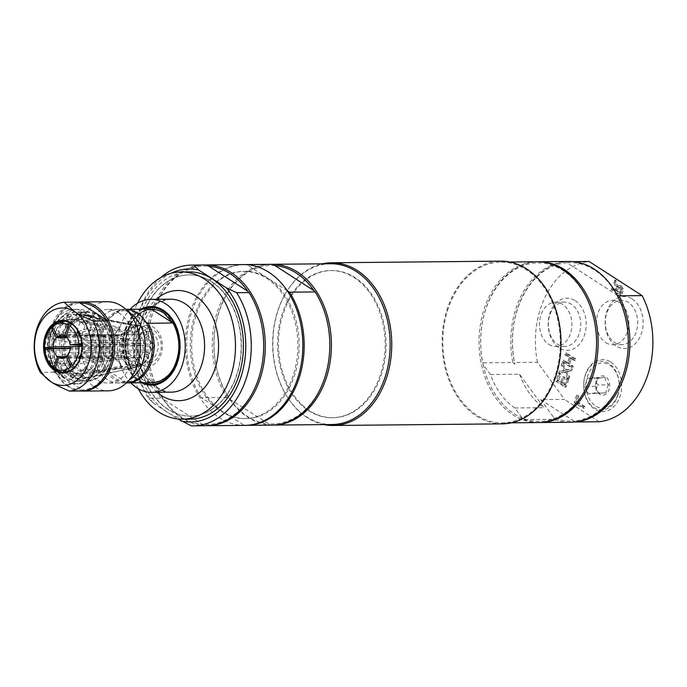 <?xml version="1.0" encoding="UTF-8"?>
<svg xmlns="http://www.w3.org/2000/svg" width="687" height="687" viewBox="0 0 687 687"><rect width="100%" height="100%" fill="white"/><g stroke="black" fill="none" stroke-linecap="round" stroke-linejoin="round"><path stroke-width="0.52" stroke-dasharray="3.44 2.58" d="M150.393 344.531A3.1 2.267 89.5 0 1 152.411 342.753A3.1 2.267 89.5 0 1 154.704 345.827A3.1 2.267 89.5 0 1 152.471 348.953A3.1 2.267 89.5 0 1 150.393 344.531M163.678 312.86A36.488 26.656 89.5 0 1 179.049 348.446A36.488 26.656 89.5 0 1 160.449 380.718A36.488 26.656 89.5 0 1 126.125 351.469A36.488 26.656 89.5 0 1 151.999 309.365M152.583 309.631A36.231 26.475 -90.5 0 0 128.435 330.387A36.231 26.475 -90.5 0 0 132.299 369.194L152.308 382.075A36.231 26.475 -90.5 0 0 176.447 361.31A36.231 26.475 -90.5 0 0 172.583 322.512L172.961 322.95A36.66 26.793 89.5 0 1 168.504 375.025A36.66 26.793 89.5 0 1 152.686 382.513L152.746 382.65M142.819 315.367A70.589 51.577 -90.5 0 0 190.282 416.082A70.589 51.577 -90.5 0 0 241.18 345.003A70.589 51.577 -90.5 0 0 188.925 274.912A70.589 51.577 -90.5 0 0 142.819 315.367M143.085 315.359A70.589 51.577 89.5 0 1 189.191 274.903A70.589 51.577 89.5 0 1 241.446 344.994A70.589 51.577 89.5 0 1 190.548 416.082A70.589 51.577 89.5 0 1 143.085 315.359M584.663 386.403L588.424 393.754L594.933 393.016L597.69 384.926L593.929 377.567L587.419 378.305L584.663 386.403L595.646 386.292L596.204 382.255L598.403 378.202L587.419 378.305M605.822 342.641A22.173 16.205 -90.5 0 0 612.856 344.762A22.173 16.205 -90.5 0 0 628.845 322.435A22.173 16.205 -90.5 0 0 612.435 300.425A22.173 16.205 -90.5 0 0 596.805 317.823A22.173 16.205 -90.5 0 0 605.822 342.641M548.861 344.41A22.173 16.205 -90.5 0 0 555.903 346.531A22.173 16.205 -90.5 0 0 571.893 324.204A22.173 16.205 -90.5 0 0 555.482 302.194A22.173 16.205 -90.5 0 0 539.845 319.584A22.173 16.205 -90.5 0 0 548.861 344.41M282.589 312.714A73.612 53.792 -90.5 0 0 332.079 417.748A73.612 53.792 -90.5 0 0 385.158 343.62A73.612 53.792 -90.5 0 0 330.662 270.523A73.612 53.792 -90.5 0 0 282.589 312.714M283.508 312.705A73.612 53.792 89.5 0 1 331.589 270.515A73.612 53.792 89.5 0 1 386.085 343.612A73.612 53.792 89.5 0 1 333.006 417.739A73.612 53.792 89.5 0 1 283.508 312.705M195.306 313.555A73.612 53.792 -90.5 0 0 244.795 418.581A73.612 53.792 -90.5 0 0 297.875 344.453A73.612 53.792 -90.5 0 0 243.387 271.365A73.612 53.792 -90.5 0 0 195.306 313.555M196.628 313.538A73.612 53.792 89.5 0 1 244.709 271.348A73.612 53.792 89.5 0 1 299.197 344.445A73.612 53.792 89.5 0 1 246.118 418.572A73.612 53.792 89.5 0 1 196.628 313.538M514.812 407.966L543.898 407.692L519.518 374.217L490.424 374.492A73.612 53.792 -90.5 0 0 514.812 407.966L522.077 417.945A79.228 57.897 -90.5 0 0 593.224 368.867A79.228 57.897 -90.5 0 0 560.42 268.943A79.228 57.897 -90.5 0 0 486.087 308.326A79.228 57.897 -90.5 0 0 483.159 364.514L482.712 362.813A80.396 58.747 89.5 0 1 537.827 261.764M519.518 374.217A73.612 53.792 -90.5 0 0 543.898 407.692M598.403 378.202L604.912 377.464L593.929 377.567M604.912 377.464L605.977 381.148L608.673 384.814L597.69 384.926M490.424 374.492L483.159 364.514A79.228 57.897 89.5 0 0 522.077 417.945L524.104 419.637L554.254 419.345A80.396 58.747 -90.5 0 0 570.313 422.239M568.776 261.464A80.396 58.747 -90.5 0 0 512.863 362.521L482.712 362.813M512.863 362.521L514.898 364.213L514.451 362.504A80.396 58.747 89.5 0 1 566.097 261.695L566.887 262.726A79.228 57.897 89.5 0 1 616.728 294.826L617.055 294.963M576.17 421.973L573.791 420.959A79.228 57.897 89.5 0 1 553.816 417.636L540.721 399.662L564.525 399.43L537.466 362.289L514.451 362.504M553.816 417.636L554.254 419.345M539.372 422.531A80.396 58.747 89.5 0 1 524.104 419.637M537.036 261.764A80.396 58.747 -90.5 0 0 484.524 307.845A80.396 58.747 -90.5 0 0 538.574 422.548M540.721 399.662L573.791 420.959A79.228 57.897 -90.5 0 0 622.843 375.66A79.228 57.897 -90.5 0 0 616.728 294.826L566.887 262.726A79.228 57.897 -90.5 0 0 514.898 364.213M566.097 261.695L573.044 261.627M537.466 362.289A80.396 58.747 89.5 0 1 589.102 261.481M448.293 308.188A80.396 58.747 -90.5 0 0 502.343 422.891A80.396 58.747 -90.5 0 0 560.309 341.937A80.396 58.747 -90.5 0 0 500.797 262.108A80.396 58.747 -90.5 0 0 448.293 308.188M557.707 344.324A22.173 16.205 -90.5 0 0 564.748 346.446A22.173 16.205 -90.5 0 0 580.378 329.047A22.173 16.205 -90.5 0 0 571.361 304.229A22.173 16.205 -90.5 0 0 564.319 302.108A22.173 16.205 -90.5 0 0 548.69 319.507A22.173 16.205 -90.5 0 0 557.707 344.324M575.199 300.7A26.046 19.03 89.5 0 1 578.119 345.655A26.046 19.03 89.5 0 1 548.226 326.402A26.046 19.03 89.5 0 1 575.199 300.7M599.176 421.749L564.525 399.43M632.152 298.931A26.046 19.03 89.5 0 1 635.071 343.886A26.046 19.03 89.5 0 1 605.178 324.633A26.046 19.03 89.5 0 1 632.152 298.931M612.564 289.579L621.546 295.367L622.628 292.207L623.212 288.78L621.718 286.127L620.344 285.672L618.223 286.968L615.792 280.09L615.071 282.211L617.33 288.385L616.694 290.257L613.122 287.956L612.564 289.579L611.241 289.596L620.224 295.384L621.306 292.224L621.89 288.798L620.395 286.135L618.515 285.766L616.9 286.986L614.47 280.107L613.749 282.22L616.007 288.403L615.372 290.266L611.799 287.965L611.241 289.596M569.008 378.64L569.643 376.768L567.119 371.581L571.653 370.868L572.254 369.108L566.517 370.095L563.263 363.32L562.627 365.192L565.195 370.473L560.583 371.212L559.982 372.972L565.813 371.959L569.008 378.64L567.685 378.649L568.321 376.785L565.796 371.598L570.33 370.877L570.931 369.117L565.195 370.104L561.94 363.337L561.305 365.201L563.872 370.491L559.261 371.22L558.66 372.981L564.491 371.976L567.685 378.649M565.092 377.515L564.027 376.828L562.112 382.461L558.78 380.315L560.832 374.269L559.768 373.582L557.157 381.259L566.148 387.047L568.759 379.37L567.694 378.692L565.641 384.729L563.177 383.148L565.092 377.515L562.705 376.837L560.79 382.47L557.458 380.323L559.51 374.286L558.445 373.599L555.835 381.268L564.826 387.056L567.436 379.387L566.371 378.7L564.319 384.746L561.854 383.157L563.769 377.524M572.7 367.794L573.25 366.162L569.729 363.895L571.653 358.253L575.174 360.52L575.732 358.889L566.741 353.101L566.191 354.732L570.588 357.566L568.664 363.208L564.267 360.374L563.709 362.006L572.7 367.794L571.378 367.811L571.928 366.18L568.407 363.912L570.33 358.262L573.851 360.538L574.409 358.906L565.418 353.118L564.869 354.75L569.265 357.583L567.342 363.225L562.945 360.392L562.387 362.023L571.378 367.811M584.998 406.575L577.08 401.474L578.943 396.004L577.879 395.317L575.457 402.419L584.448 408.207L584.998 406.575L583.675 406.592L575.758 401.491L577.621 396.013L576.556 395.326L574.134 402.436L583.126 408.224L583.675 406.592M610.683 361.997A26.046 19.03 89.5 0 1 613.603 406.953A26.046 19.03 89.5 0 1 583.71 387.7A26.046 19.03 89.5 0 1 610.683 361.997M614.659 342.555A22.173 16.205 -90.5 0 0 621.701 344.676A22.173 16.205 -90.5 0 0 637.33 327.278A22.173 16.205 -90.5 0 0 628.313 302.46A22.173 16.205 -90.5 0 0 621.28 300.339A22.173 16.205 -90.5 0 0 605.642 317.738A22.173 16.205 -90.5 0 0 614.659 342.555M617.647 395.952A24.354 17.793 -90.5 0 0 609.008 363.535A24.354 17.793 -90.5 0 0 585.367 375.171A24.354 17.793 -90.5 0 0 594.015 407.589A24.354 17.793 -90.5 0 0 617.647 395.952M577.08 401.474L575.758 401.491M578.943 396.004L577.621 396.013M577.879 395.317L576.556 395.326M584.448 408.207L583.126 408.224M575.457 402.419L574.134 402.436M620.653 289.321L619.751 293.083L616.368 290.91L618.077 287.561L619.983 287.398L618.077 287.561L619.726 287.776L620.653 289.321L621.975 289.313L621.074 293.074L619.751 293.083M621.074 293.074L617.69 290.902L619.399 287.552L621.048 287.767L621.975 289.313M621.546 295.367L620.224 295.384M618.223 286.968L616.9 286.986M615.792 280.09L614.47 280.107M617.69 290.902L616.368 290.91M613.122 287.956L611.799 287.965M616.694 290.257L615.372 290.266M617.33 288.385L616.007 288.403M615.071 282.211L613.749 282.22M569.643 376.768L568.321 376.785M567.119 371.581L565.796 371.598M571.653 370.868L570.33 370.877M572.254 369.108L570.931 369.117M566.517 370.095L565.195 370.104M563.263 363.32L561.94 363.337M565.813 371.959L564.491 371.976M559.982 372.972L558.66 372.981M560.583 371.212L559.261 371.22M565.195 370.473L563.872 370.491M562.627 365.192L561.305 365.201M564.027 376.828L562.705 376.837M562.112 382.461L560.79 382.47M558.78 380.315L557.458 380.323M560.832 374.269L559.51 374.286M559.768 373.582L558.445 373.599M557.157 381.259L555.835 381.268M563.177 383.148L561.854 383.157M565.641 384.729L564.319 384.746M567.694 378.692L566.371 378.7M568.759 379.37L567.436 379.387M566.148 387.047L564.826 387.056M573.25 366.162L571.928 366.18M569.729 363.895L568.407 363.912M571.653 358.253L570.33 358.262M575.174 360.52L573.851 360.538M575.732 358.889L574.409 358.906M566.741 353.101L565.418 353.118M563.709 362.006L562.387 362.023M564.267 360.374L562.945 360.392M568.664 363.208L567.342 363.225M570.588 357.566L569.265 357.583M566.191 354.732L564.869 354.75M323.921 424.6A81.367 59.451 89.5 0 1 309.502 419.079A81.367 59.451 89.5 0 1 273.22 334.457A81.367 59.451 89.5 0 1 322.375 263.825M502.352 423.862A81.367 59.451 89.5 0 1 478.77 417.456A81.367 59.451 89.5 0 1 443.184 326.634A81.367 59.451 89.5 0 1 500.789 261.146M608.673 384.814L606.475 388.868L605.917 392.912L588.424 393.754M599.408 393.651L596.711 389.976L595.646 386.292M605.917 392.912L594.933 393.016M617.682 395.223A22.662 16.557 -90.5 0 0 601.194 362.968A22.662 16.557 -90.5 0 0 589.111 398.46A22.662 16.557 -90.5 0 0 617.682 395.223M596.247 381.414A9.687 7.076 -90.5 0 0 603.289 395.205A9.687 7.076 -90.5 0 0 608.459 380.031A9.687 7.076 -90.5 0 0 596.247 381.414M275.101 265.629A79.228 57.897 -90.5 0 0 219.351 310.885A79.228 57.897 -90.5 0 0 229.776 398.769A79.228 57.897 -90.5 0 0 268.617 423.785L269.819 425.073A80.396 58.747 -90.5 0 0 271.837 425.107M270.3 264.323A80.396 58.747 -90.5 0 0 217.367 311.649A80.396 58.747 -90.5 0 0 226.985 397.49L268.617 423.785A79.228 57.897 -90.5 0 0 324.367 378.52A79.228 57.897 -90.5 0 0 313.942 290.644M272.627 425.09A80.396 58.747 89.5 0 1 213.915 345.26A80.396 58.747 89.5 0 1 271.09 264.323M245.525 425.347A80.396 58.747 89.5 0 1 244.168 425.322L269.819 425.073M330.602 263.748A80.396 58.747 -90.5 0 0 272.627 344.694A80.396 58.747 -90.5 0 0 332.139 424.523M226.985 397.49L201.334 397.739L244.168 425.322M287.183 290.695L246.805 264.693M201.334 397.739A80.396 58.747 89.5 0 1 191.579 312.31A80.396 58.747 89.5 0 1 243.979 264.581M244.864 425.365A80.396 58.747 89.5 0 1 185.344 345.535A80.396 58.747 89.5 0 1 243.318 264.581M191.269 425.828L203.695 425.708L202.493 424.42A79.228 57.897 89.5 0 1 163.652 399.405L160.87 398.125L148.435 398.245L153.364 403.149L177.933 418.976M247.818 291.279A79.228 57.897 89.5 0 1 258.243 379.155A79.228 57.897 89.5 0 1 202.493 424.42L163.652 399.405A79.228 57.897 89.5 0 1 153.227 311.52A79.228 57.897 89.5 0 1 208.977 266.264M205.714 425.734A80.396 58.747 89.5 0 1 203.695 425.708M160.87 398.125A80.396 58.747 89.5 0 1 151.252 312.284A80.396 58.747 89.5 0 1 204.176 264.959M160.732 277.591A80.396 58.747 -90.5 0 0 148.435 398.245M153.364 403.149A76.523 55.913 89.5 0 1 170.874 273.366M206.512 425.725A80.396 58.747 89.5 0 1 147.791 345.896A80.396 58.747 89.5 0 1 204.966 264.959M152.308 382.075L152.686 382.513M126.425 309.296L127.49 310.498A35.647 26.046 89.5 0 1 137.366 313.865A35.647 26.046 89.5 0 1 145.567 322.143L127.49 310.498A35.647 26.046 -90.5 0 0 102.767 330.885A35.647 26.046 -90.5 0 0 107.215 370.061L106.15 368.859A36.806 26.896 89.5 0 1 102.706 330.627A36.806 26.896 89.5 0 1 126.039 309.313M127.937 382.891L125.292 381.706A35.647 26.046 -90.5 0 0 150.015 361.31A35.647 26.046 -90.5 0 0 145.567 322.143L146.039 322.358M151.243 309.056A36.806 26.896 -90.5 0 0 127.602 330.146A36.806 26.896 -90.5 0 0 130.959 368.618L131.329 368.756A36.66 26.793 89.5 0 1 127.851 330.207A36.66 26.793 89.5 0 1 151.604 309.193M151.071 306.539A39.322 28.734 89.5 0 1 151.269 306.531A39.322 28.734 89.5 0 1 163.755 310.292A39.322 28.734 89.5 0 1 177.71 362.642A39.322 28.734 89.5 0 1 152.025 385.184A39.322 28.734 89.5 0 1 151.827 385.184M141.874 382.753A39.322 28.734 89.5 0 1 122.913 346.136A39.322 28.734 89.5 0 1 141.17 309.15M131.329 368.756L132.299 369.194M122.715 366.781L121.427 365.956L77.33 374.08A30.992 22.645 -90.5 0 0 78.619 374.904L122.715 366.781A70.108 43.135 -57.2 0 0 113.939 357.661L112.659 356.828A70.108 43.135 122.8 0 0 111.732 356.261L113.011 357.085L64.921 357.549M64.921 348.532A30.992 22.645 -90.5 0 0 65.025 349.992L112.711 348.893L112.582 346.961L70.246 347.94M118.98 328.188L120.131 327.081L75.081 320.46A30.992 22.645 -90.5 0 0 73.921 321.568L118.98 328.188A70.108 39.52 46.4 0 1 114.463 334.217L115.614 333.118A70.108 39.52 -133.6 0 1 111.655 336.132L110.495 337.231L67.06 337.652M135.245 325.372L136.533 326.196L97.691 318.871A30.992 22.645 -90.5 0 0 97.056 318.442A30.992 22.645 -90.5 0 0 96.403 318.047L135.245 325.372A70.108 43.135 122.8 0 1 118.86 335.316L66.287 335.814M145.249 343.26L145.369 345.192L110.126 344.883A30.992 22.645 -90.5 0 0 109.997 342.95L145.249 343.26A70.108 3.615 176.3 0 1 124.304 344.281L81.951 344.685M138.98 363.964L137.821 365.063L99.941 372.483A30.992 22.645 -90.5 0 0 101.101 371.384L138.98 363.964A70.108 39.52 -133.6 0 0 121.384 355.17L67.24 355.686M56.901 370.216L62.998 376.45L64.672 371.538L71.809 371.469L70.108 376.467L78.619 374.904A30.992 22.645 -90.5 0 0 88.812 377.429A30.992 22.645 -90.5 0 0 90.22 377.266L137.142 367.047L137.838 365.716L137.306 357.472L78.232 358.185L135.897 357.635L136.43 365.879L135.734 367.21L80.92 379.147L80.559 373.642L73.423 373.711L73.775 379.121L65.007 372.191M135.734 367.21A21.203 15.492 89.5 0 1 122.801 358.88L124.381 358.116L129.328 353.401L71.663 353.96L70.855 352.362L128.512 351.813L123.566 356.527L121.985 357.292L68.58 363.329A30.992 22.645 -90.5 0 0 69.396 364.917L122.801 358.88M121.985 357.292A21.203 15.492 89.5 0 1 120.723 337.849L127.876 341.946L70.211 342.495L70.804 340.743L128.469 340.194L121.324 336.098L67.274 332.371A30.992 22.645 -90.5 0 0 66.682 334.122L120.723 337.849M121.324 336.098A21.203 15.492 89.5 0 1 132.986 324.985L133.862 326.299L134.394 334.543L76.729 335.101L135.803 334.389L135.27 326.136L134.394 324.822L86.21 315.522A30.992 22.645 -90.5 0 0 84.802 315.677L132.986 324.985M134.394 324.822A21.203 15.492 89.5 0 1 137.194 325.028A21.203 15.492 89.5 0 1 141.591 326.84A21.203 15.492 89.5 0 1 147.327 333.152L147.319 333.899L142.372 338.614L84.707 339.163L85.523 340.761L143.179 340.202L148.134 335.488L148.134 334.741L106.442 329.614A30.992 22.645 -90.5 0 0 105.626 328.025L147.327 333.152M145.524 327.579A20.344 14.865 -90.5 0 0 141.307 325.844A20.344 14.865 -90.5 0 0 139.066 325.638A20.344 14.865 -90.5 0 0 124.399 346.119A20.344 14.865 -90.5 0 0 139.461 366.317A20.344 14.865 -90.5 0 0 141.694 366.068A20.344 14.865 -90.5 0 0 153.991 348.841A20.344 14.865 -90.5 0 0 145.524 327.579M148.134 334.741A21.203 15.492 89.5 0 1 149.397 354.183L149.311 353.607A19.88 14.53 -90.5 0 0 148.134 335.488M137.838 365.716A19.88 14.53 -90.5 0 0 148.71 355.359L148.804 355.935L107.747 360.572A30.992 22.645 -90.5 0 0 108.34 358.82L149.397 354.183M148.804 355.935A21.203 15.492 89.5 0 1 137.598 366.961A21.203 15.492 89.5 0 1 137.142 367.047M61.727 348.137A34.247 25.024 89.5 0 1 89.43 312.456A34.247 25.024 89.5 0 1 110.83 355.875A34.247 25.024 89.5 0 1 76.171 377.455A34.247 25.024 89.5 0 1 61.744 348.558A34.711 25.359 89.5 0 0 76.343 377.867A34.711 25.359 89.5 0 0 87.361 381.182A34.711 25.359 89.5 0 0 110.032 361.293A34.711 25.359 89.5 0 0 86.699 311.769A34.711 25.359 89.5 0 0 61.701 348.137M119.083 313.032A36.772 26.87 -90.5 0 0 107.412 309.511A36.772 26.87 -90.5 0 0 80.903 346.54A36.772 26.87 -90.5 0 0 108.117 383.045A36.772 26.87 -90.5 0 0 134.042 354.191A36.772 26.87 -90.5 0 0 119.083 313.032M128.598 312.216A36.772 26.87 -90.5 0 0 118.104 309.408A36.772 26.87 -90.5 0 0 91.594 346.437A36.772 26.87 -90.5 0 0 118.808 382.942A36.772 26.87 -90.5 0 0 129.25 379.937M141.29 364.29A20.344 14.865 -90.5 0 0 147.748 366.24A20.344 14.865 -90.5 0 0 162.089 350.276A20.344 14.865 -90.5 0 0 153.811 327.501A20.344 14.865 -90.5 0 0 147.353 325.561A20.344 14.865 -90.5 0 0 133.012 341.516A20.344 14.865 -90.5 0 0 141.29 364.29M143.875 361.018A16.737 12.229 -90.5 0 0 160.123 353.032A16.737 12.229 -90.5 0 0 154.18 330.748A16.737 12.229 -90.5 0 0 137.932 338.734A16.737 12.229 -90.5 0 0 143.875 361.018M125.292 381.706A35.647 26.046 89.5 0 1 107.215 370.061L125.292 381.706M125.764 309.305A36.806 26.896 -90.5 0 0 125.249 309.305A36.806 26.896 -90.5 0 0 98.705 346.368A36.806 26.896 -90.5 0 0 125.953 382.917A36.806 26.896 -90.5 0 0 126.477 382.899M130.959 368.618L106.15 368.859M128.529 312.13A36.806 26.896 -90.5 0 0 118.104 309.373A36.806 26.896 -90.5 0 0 91.56 346.437A36.806 26.896 -90.5 0 0 118.808 382.985A36.806 26.896 -90.5 0 0 129.182 380.023M63.633 348.541A31.671 23.143 -90.5 0 0 77.494 375.445A31.671 23.143 -90.5 0 0 101.255 371.238A31.671 23.143 -90.5 0 0 100.774 321.447A31.671 23.143 -90.5 0 0 96.463 317.841A31.671 23.143 -90.5 0 0 63.616 348.094M70.95 323.422L81.744 316.784L80.07 321.696L87.215 321.628L88.915 316.63L96.403 318.047A30.992 22.645 -90.5 0 0 90.624 315.797A30.992 22.645 -90.5 0 0 86.21 315.522L78.103 313.95L78.464 319.464L71.319 319.524L70.967 314.122L63.178 321.155M61.77 321.31L69.559 314.277L69.911 319.687L77.056 319.618L76.695 314.114L84.802 315.677A30.992 22.645 -90.5 0 0 75.081 320.46L66.39 319.189L68.709 323.723L61.564 323.792L59.288 319.335L53.972 325.149M52.813 326.248L58.129 320.434L60.404 324.899L67.549 324.831L65.231 320.288L73.921 321.568A30.992 22.645 -90.5 0 0 67.274 332.371L58.189 331.744L61.847 334.105L54.711 334.174L51.113 331.855L46.931 335.385L46.33 337.137L46.896 336.664A25.574 18.686 -90.5 0 0 45.462 347.837M52.384 326.703A25.574 18.686 -90.5 0 0 47.489 334.913A25.574 18.686 -90.5 0 0 47.18 335.78A25.574 18.686 -90.5 0 0 46.896 336.664L50.512 333.607L54.11 335.926L61.255 335.857L57.588 333.496L66.682 334.122A30.992 22.645 -90.5 0 0 64.896 348.069M44.689 349.631L48.76 350.267L65.025 349.992A30.992 22.645 -90.5 0 0 68.58 363.329L59.597 364.342L62.895 361.199L55.759 361.268L52.513 364.359L47.807 359.859L49.249 362.049A25.574 18.686 -90.5 0 0 52.77 366.91M45.565 349.528A25.574 18.686 -90.5 0 0 45.591 349.769A25.574 18.686 -90.5 0 0 48.442 360.46A25.574 18.686 -90.5 0 0 49.249 362.049L53.328 365.948L56.574 362.856L63.711 362.788L60.413 365.939L69.396 364.917A30.992 22.645 -90.5 0 0 77.33 374.08L68.829 375.643L70.529 370.645L63.384 370.714L61.718 375.626L55.621 369.391M66.338 371.968L75.184 378.958L74.831 373.548L81.976 373.479L82.328 378.984L90.22 377.266A30.992 22.645 -90.5 0 0 91.208 377.086A30.992 22.645 -90.5 0 0 99.941 372.483L92.633 373.917L90.315 369.374L83.179 369.443L85.454 373.9L73.775 367.992M74.909 366.875L86.614 372.801L84.338 368.344L91.474 368.275L93.793 372.809L101.101 371.384A30.992 22.645 -90.5 0 0 101.736 370.705A30.992 22.645 -90.5 0 0 107.747 360.572L100.834 361.353L97.176 358.992L90.04 359.061L93.63 361.379L80.035 358.313M80.619 356.562L94.231 359.627L90.632 357.309L97.777 357.24L101.436 359.602L108.34 358.82A30.992 22.645 -90.5 0 0 110.126 344.883L81.993 345.595M81.873 343.663L109.997 342.95A30.992 22.645 -90.5 0 0 106.442 329.614L99.426 328.755L96.128 331.907L88.984 331.976L92.23 328.884L79.117 333.161M78.318 331.563L91.414 327.287L88.168 330.378L95.313 330.31L98.619 327.167L105.626 328.025A30.992 22.645 -90.5 0 0 101.272 321.971A30.992 22.645 -90.5 0 0 97.691 318.871L90.203 317.454L88.503 322.452L81.358 322.521L83.024 317.617L72.195 324.273M149.508 344.539A3.1 2.267 -90.5 0 0 151.587 348.962A3.1 2.267 -90.5 0 0 152.978 348.283A3.1 2.267 -90.5 0 0 152.935 343.406A3.1 2.267 -90.5 0 0 151.526 342.761A3.1 2.267 -90.5 0 0 149.508 344.539M143.248 343.131A6.492 4.74 89.5 0 1 150.436 340.769A6.492 4.74 89.5 0 1 150.53 350.971A6.492 4.74 89.5 0 1 144.631 350.988A6.492 4.74 89.5 0 1 143.248 343.131M137.889 339.679A14.582 10.649 89.5 0 1 156.267 337.592A14.582 10.649 89.5 0 1 148.495 360.426A14.582 10.649 89.5 0 1 137.889 339.679M93.793 372.809A32.641 23.856 -90.5 0 0 100.834 361.353M82.328 378.984A32.641 23.856 -90.5 0 0 83.41 378.786A32.641 23.856 -90.5 0 0 92.633 373.917M103.196 342.89A32.641 23.856 -90.5 0 0 99.426 328.755M101.436 359.602A32.641 23.856 -90.5 0 0 103.325 344.822M88.915 316.63A32.641 23.856 -90.5 0 0 82.792 314.242A32.641 23.856 -90.5 0 0 78.103 313.95M98.619 327.167A32.641 23.856 -90.5 0 0 90.203 317.454M65.231 320.288A32.641 23.856 -90.5 0 0 58.189 331.744M76.695 314.114A32.641 23.856 -90.5 0 0 66.39 319.189M55.827 350.207A32.641 23.856 -90.5 0 0 59.597 364.342M57.588 333.496A32.641 23.856 -90.5 0 0 55.681 347.862M70.108 376.467A32.641 23.856 -90.5 0 0 80.92 379.147M60.413 365.939A32.641 23.856 -90.5 0 0 68.829 375.643M63.977 372.268A25.574 18.686 -90.5 0 0 64.372 372.268A25.574 18.686 -90.5 0 0 65.076 372.242A25.574 18.686 -90.5 0 0 66.484 372.079A25.574 18.686 -90.5 0 0 74.282 368.249A25.574 18.686 -90.5 0 0 75.441 367.141A25.574 18.686 -90.5 0 0 80.765 358.477A25.574 18.686 -90.5 0 0 81.358 356.725A25.574 18.686 -90.5 0 0 82.784 345.552A25.574 18.686 -90.5 0 0 82.663 343.62A25.574 18.686 -90.5 0 0 79.812 332.937A25.574 18.686 -90.5 0 0 78.996 331.34A25.574 18.686 -90.5 0 0 72.633 324.006A25.574 18.686 -90.5 0 0 71.354 323.173A25.574 18.686 -90.5 0 0 63.882 321.13A25.574 18.686 -90.5 0 0 63.487 321.138M137.821 365.063A70.108 39.52 46.4 0 0 120.225 356.27L121.384 355.17M67.79 356.776L120.225 356.27M113.011 357.085A70.108 43.135 -57.2 0 1 113.939 357.661M121.427 365.956A70.108 43.135 122.8 0 0 112.659 356.828M67.747 356.682L111.732 356.261M112.582 346.961A70.108 3.615 176.3 0 0 107.447 346.188L107.567 348.12L70.194 348.481M107.567 348.12A70.108 3.615 -3.7 0 1 112.711 348.893M72.041 346.531L107.447 346.188M110.495 337.231A70.108 39.52 46.4 0 0 114.463 334.217M120.131 327.081A70.108 39.52 -133.6 0 1 115.614 333.118M66.029 336.57L111.655 336.132M136.533 326.196A70.108 43.135 -57.2 0 1 120.148 336.141L118.86 335.316M66.004 336.656L120.148 336.141M81.976 373.479A27.119 19.82 -90.5 0 0 90.315 369.374M91.474 368.275A27.119 19.82 -90.5 0 0 97.176 358.992M74.831 373.548A27.119 19.82 -90.5 0 0 83.179 369.443M84.338 368.344A27.119 19.82 -90.5 0 0 90.04 359.061M75.184 378.958A32.547 23.779 -90.5 0 0 85.454 373.9M86.614 372.801A32.547 23.779 -90.5 0 0 93.63 361.379M64.672 371.538A27.119 19.82 -90.5 0 0 72.633 373.737A27.119 19.82 -90.5 0 0 73.423 373.711M62.998 376.45A32.547 23.779 -90.5 0 0 73.775 379.121M71.809 371.469A27.119 19.82 -90.5 0 0 79.769 373.668A27.119 19.82 -90.5 0 0 80.559 373.642M52.71 349.82A27.119 19.82 -90.5 0 0 55.759 361.268M48.76 350.267A32.547 23.779 -90.5 0 0 52.513 364.359M59.846 349.752A27.119 19.82 -90.5 0 0 62.895 361.199M60.404 324.899A27.119 19.82 -90.5 0 0 54.711 334.174M58.129 320.434A32.547 23.779 -90.5 0 0 57.433 321.173A32.547 23.779 -90.5 0 0 51.113 331.855M67.549 324.831A27.119 19.82 -90.5 0 0 61.847 334.105M80.07 321.696A27.119 19.82 -90.5 0 0 72.109 319.498A27.119 19.82 -90.5 0 0 71.319 319.524M81.744 316.784A32.547 23.779 -90.5 0 0 70.967 314.122M87.215 321.628A27.119 19.82 -90.5 0 0 79.254 319.429A27.119 19.82 -90.5 0 0 78.464 319.464M145.369 345.192A70.108 3.615 -3.7 0 1 124.433 346.214L124.304 344.281M70.289 346.729L124.433 346.214M127.876 341.946A11.627 8.493 -90.5 0 0 128.512 351.813M129.328 353.401A11.627 8.493 -90.5 0 0 135.897 357.635M61.907 358.339L78.232 358.185A130.624 88.924 83.5 0 0 63.728 371.178M137.306 357.472A11.627 8.493 -90.5 0 0 143.231 351.83L148.71 355.359M149.311 353.607L143.823 350.078L86.158 350.628L85.566 352.379L143.231 351.83M143.823 350.078A11.627 8.493 -90.5 0 0 143.179 340.202M142.372 338.614A11.627 8.493 -90.5 0 0 135.803 334.389M61.684 335.101L78.138 334.938A130.624 88.924 -96.5 0 1 61.976 322.237M134.394 334.543A11.627 8.493 -90.5 0 0 128.469 340.194M92.041 343.414A27.119 19.82 -90.5 0 0 88.984 331.976M95.991 342.968A32.547 23.779 -90.5 0 0 92.23 328.884M99.177 343.345A27.119 19.82 -90.5 0 0 96.128 331.907M65.145 371.023A130.624 88.924 -96.5 0 1 79.64 358.03M70.855 352.362A130.624 50.297 152.9 0 0 47.807 359.859M48.622 361.448A130.624 50.297 -27.1 0 1 71.663 353.96M70.804 340.743A130.624 38.627 -161.2 0 1 46.931 335.385M46.33 337.137A130.624 38.627 18.8 0 0 70.211 342.495M60.559 322.401A130.624 88.924 83.5 0 0 76.729 335.101M85.523 340.761A130.624 50.297 -27.1 0 1 77.897 333.564M78.146 333.478A130.624 50.297 152.9 0 0 84.707 339.163M147.319 333.899A19.88 14.53 -90.5 0 0 135.27 326.136M133.862 326.299A19.88 14.53 -90.5 0 0 122.99 336.656M122.389 338.408A19.88 14.53 -90.5 0 0 123.566 356.527M124.381 358.116A19.88 14.53 -90.5 0 0 136.43 365.879M97.777 357.24A27.119 19.82 -90.5 0 0 99.306 345.278M95.313 330.31A27.119 19.82 -90.5 0 0 88.503 322.452M77.056 319.618A27.119 19.82 -90.5 0 0 68.709 323.723M61.255 335.857A27.119 19.82 -90.5 0 0 59.726 347.82M63.711 362.788A27.119 19.82 -90.5 0 0 70.529 370.645M90.632 357.309A27.119 19.82 -90.5 0 0 92.161 345.346M88.168 330.378A27.119 19.82 -90.5 0 0 81.358 322.521M69.911 319.687A27.119 19.82 -90.5 0 0 61.564 323.792M54.11 335.926A27.119 19.82 -90.5 0 0 52.581 347.888M56.574 362.856A27.119 19.82 -90.5 0 0 63.384 370.714M94.231 359.627A32.547 23.779 -90.5 0 0 96.111 344.9M91.414 327.287A32.547 23.779 -90.5 0 0 83.024 317.617M69.559 314.277A32.547 23.779 -90.5 0 0 59.288 319.335M50.512 333.607A32.547 23.779 -90.5 0 0 48.631 348.335M53.328 365.948A32.547 23.779 -90.5 0 0 57.923 372.345A32.547 23.779 -90.5 0 0 61.718 375.626M85.566 352.379A130.624 38.627 18.8 0 0 80.044 356.433M79.374 356.278A130.624 38.627 -161.2 0 1 86.158 350.628M106.193 319.833A43.393 31.705 89.5 0 1 110.075 365.055A43.393 31.705 89.5 0 1 82.337 389.907L83.179 390.972M67.961 385.776A43.393 31.705 -90.5 0 0 82.337 389.907L56.437 373.23A43.393 31.705 -90.5 0 0 67.961 385.776M80.31 390.997A44.552 32.555 89.5 0 1 68.391 386.815A44.552 32.555 89.5 0 1 52.581 327.51A44.552 32.555 89.5 0 1 78.215 302.254M77.871 302.108A44.552 32.555 -90.5 0 0 50.993 327.519A44.552 32.555 -90.5 0 0 54.015 372.182L56.437 373.23A43.393 31.705 89.5 0 1 52.556 328.008A43.393 31.705 89.5 0 1 80.293 303.156M107.335 301.722A44.552 32.555 -90.5 0 0 78.241 327.261A44.552 32.555 -90.5 0 0 108.194 390.834M53.337 347.88A34.711 25.359 89.5 0 1 78.344 311.846A34.711 25.359 89.5 0 1 101.676 361.371A34.711 25.359 89.5 0 1 79.005 381.268A34.711 25.359 89.5 0 1 53.363 348.644M54.015 372.182L40.258 372.32M45.823 355.497A25.574 18.686 89.5 0 1 44.784 349.623M44.664 347.716A25.574 18.686 89.5 0 1 45.66 338.253M49.558 349.082A34.522 25.221 -90.5 0 0 59.383 373.883A34.522 25.221 -90.5 0 0 93.458 369.838A34.522 25.221 -90.5 0 0 93.011 323.002A34.522 25.221 -90.5 0 0 58.859 319.61A34.522 25.221 -90.5 0 0 51.826 331.864A34.522 25.221 -90.5 0 0 49.516 348.24M50.057 330.722A37.192 27.179 -90.5 0 0 75.063 383.793A37.192 27.179 -90.5 0 0 101.882 346.334A37.192 27.179 -90.5 0 0 74.351 309.399A37.192 27.179 -90.5 0 0 50.057 330.722M51.559 348.85A37.192 27.179 -90.5 0 0 79.031 383.75A37.192 27.179 -90.5 0 0 105.85 346.3A37.192 27.179 -90.5 0 0 78.318 309.365A37.192 27.179 -90.5 0 0 54.024 330.679A37.192 27.179 -90.5 0 0 51.516 348.008M130.848 382.865A46.493 33.972 89.5 0 1 130.144 309.262M138.285 388.722A73.612 53.792 89.5 0 1 137.46 303.259M190.308 419.104A73.612 53.792 89.5 0 1 135.811 346.008A73.612 53.792 89.5 0 1 188.899 271.88M141.479 382.762A39.322 28.734 89.5 0 1 122.518 346.136A39.322 28.734 89.5 0 1 140.775 309.159M618.18 289.467L616.857 289.476M621.048 287.767L619.726 287.776M621.623 291.451L620.301 291.468M622.628 292.207L621.306 292.224M623.212 288.78L621.89 288.798M621.718 286.127L620.395 286.135M143.334 309.133A38.317 28.004 -90.5 0 0 123.488 346.128A38.317 28.004 -90.5 0 0 144.038 382.736M143.841 382.736A38.395 28.055 89.5 0 1 123.428 346.128A38.395 28.055 89.5 0 1 143.136 309.133M171.063 392.165A46.493 33.972 89.5 0 1 136.644 345.999A46.493 33.972 89.5 0 1 170.17 299.188L161.162 301.404C155.176 304.281 150.049 309.871 145.764 318.167C137.589 336.518 137.838 355.153 146.52 374.08C152.299 385.407 160.483 391.435 171.063 392.165M157.117 392.303A55.106 40.267 89.5 0 1 156.224 299.317M331.589 270.515L330.662 270.523M333.006 417.739L332.079 417.748M244.709 271.348L243.387 271.365M246.118 418.572L244.795 418.581M502.343 422.891L511.489 422.806M500.797 262.108L509.943 262.022M555.903 346.531L564.748 346.446M555.482 302.194L564.319 302.108M612.856 344.762L621.701 344.676M612.435 300.425L621.28 300.339M619.021 285.689L620.344 285.672M160.449 380.718L168.504 375.025M141.307 325.844L137.194 325.028M141.694 366.068L137.598 366.961M118.104 309.408L107.412 309.511M118.808 382.942L108.117 383.045M125.249 309.305L118.104 309.373M125.953 382.917L118.808 382.985M101.272 321.971L100.774 321.447M101.736 370.705L101.255 371.238M147.353 325.561L139.066 325.638M147.748 366.24L139.461 366.317M152.935 343.406L150.436 340.769M152.978 348.283L150.53 350.971M152.411 342.753L151.526 342.761M152.471 348.953L151.587 348.962M91.208 377.086L83.41 378.786M90.624 315.797L82.792 314.242M79.769 373.668L72.633 373.737M79.254 319.429L72.109 319.498M79.005 381.268L87.361 381.182M78.344 311.846L86.699 311.769M63.882 321.13L63.084 321.138M64.372 372.268L63.573 372.277M57.923 372.345L59.383 373.883M57.433 321.173L58.859 319.61M78.318 309.365L74.351 309.399M79.031 383.75L75.063 383.793"/><path stroke-width="1.03" d="M151.999 309.365A36.488 26.656 89.5 0 1 159.779 310.833A36.488 26.656 89.5 0 1 163.678 312.86M145.567 322.143L148.22 323.328A36.806 26.896 89.5 0 1 151.578 361.8A36.806 26.896 89.5 0 1 127.937 382.891L152.746 382.65A36.806 26.896 -90.5 0 0 174.094 367.013A36.806 26.896 -90.5 0 0 173.682 324.273A36.806 26.896 -90.5 0 0 173.03 323.088L151.243 309.056L126.46 309.33M537.827 261.764A80.396 58.747 89.5 0 1 538.617 261.747A80.396 58.747 89.5 0 1 598.137 341.576A80.396 58.747 89.5 0 1 540.162 422.531A80.396 58.747 89.5 0 1 539.372 422.531M511.489 422.806L538.574 422.548A80.396 58.747 -90.5 0 0 596.548 341.594A80.396 58.747 -90.5 0 0 537.036 261.764L509.943 262.022M540.162 422.531L570.313 422.239A80.396 58.747 -90.5 0 0 628.287 341.284A80.396 58.747 -90.5 0 0 568.776 261.464L538.617 261.747M616.728 294.826L619.107 295.839A80.396 58.747 89.5 0 1 624.414 376.15A80.396 58.747 89.5 0 1 576.17 421.973L575.835 421.835M573.044 261.627L589.102 261.481L642.113 295.616A80.396 58.747 89.5 0 1 647.42 375.926A80.396 58.747 89.5 0 1 599.176 421.749L576.17 421.973M642.113 295.616L619.107 295.839M322.375 263.825A81.367 59.451 89.5 0 1 331.512 262.769A81.367 59.451 89.5 0 1 391.745 343.552A81.367 59.451 89.5 0 1 333.075 425.485A81.367 59.451 89.5 0 1 323.921 424.6M331.512 262.769L500.789 261.146A81.367 59.451 89.5 0 1 561.021 341.928A81.367 59.451 89.5 0 1 502.352 423.862L333.075 425.485M315.144 291.932L289.493 292.181A80.396 58.747 89.5 0 1 299.111 378.022A80.396 58.747 89.5 0 1 246.186 425.347L271.837 425.107A80.396 58.747 -90.5 0 0 324.762 377.773A80.396 58.747 -90.5 0 0 315.144 291.932L313.942 290.644A79.228 57.897 -90.5 0 0 275.101 265.629L272.31 264.349A80.396 58.747 -90.5 0 0 270.3 264.323L244.641 264.572A80.396 58.747 89.5 0 1 246.659 264.598L272.31 264.349M271.09 264.323A80.396 58.747 89.5 0 1 271.88 264.306A80.396 58.747 89.5 0 1 325.93 379.009A80.396 58.747 89.5 0 1 273.426 425.09A80.396 58.747 89.5 0 1 272.627 425.09M246.186 425.347A80.396 58.747 89.5 0 1 245.525 425.347M273.426 425.09L332.139 424.523A80.396 58.747 -90.5 0 0 384.651 378.451A80.396 58.747 -90.5 0 0 330.602 263.748L271.88 264.306M275.101 265.629L313.942 290.644M289.493 292.181L287.183 290.695M243.979 264.581A80.396 58.747 89.5 0 1 244.641 264.572M204.966 264.959A80.396 58.747 89.5 0 1 205.756 264.942L243.318 264.581A80.396 58.747 89.5 0 1 268.84 272.267A80.396 58.747 89.5 0 1 301.533 362.281A80.396 58.747 89.5 0 1 244.864 425.365L207.302 425.725A80.396 58.747 89.5 0 1 206.512 425.725M208.977 266.264A79.228 57.897 89.5 0 1 230.128 273.692A79.228 57.897 89.5 0 1 247.818 291.279L249.02 292.568L236.594 292.688L226.375 287.836L198.689 270.008L193.76 265.105L206.194 264.984L208.977 266.264L247.818 291.279M177.933 418.976L191.269 425.828A80.396 58.747 -90.5 0 0 193.287 425.854A80.396 58.747 -90.5 0 0 246.212 378.528A80.396 58.747 -90.5 0 0 236.594 292.688M249.02 292.568A80.396 58.747 89.5 0 1 258.638 378.408A80.396 58.747 89.5 0 1 205.714 425.734L193.287 425.854M193.76 265.105A80.396 58.747 -90.5 0 0 191.742 265.079L204.176 264.959A80.396 58.747 89.5 0 1 206.194 264.984M226.375 287.836A76.523 55.913 89.5 0 1 240.579 378.151A76.523 55.913 89.5 0 1 181.05 420.976M191.742 265.079A80.396 58.747 -90.5 0 0 160.732 277.591M170.874 273.366A76.523 55.913 89.5 0 1 198.689 270.008M205.756 264.942A80.396 58.747 89.5 0 1 231.279 272.627A80.396 58.747 89.5 0 1 263.98 362.642A80.396 58.747 89.5 0 1 207.302 425.725M172.961 322.95L148.22 323.328M151.827 385.184A39.322 28.734 89.5 0 1 141.874 382.753M141.17 309.15A39.322 28.734 89.5 0 1 151.071 306.539M70.246 347.94L64.896 348.069A30.992 22.645 -90.5 0 0 64.921 348.532M129.25 379.937A36.772 26.87 -90.5 0 0 145.326 346.798A36.772 26.87 -90.5 0 0 129.774 312.928A36.772 26.87 -90.5 0 0 128.598 312.216M126.477 382.899A36.806 26.896 -90.5 0 0 151.956 353.685A36.806 26.896 -90.5 0 0 136.928 312.825A36.806 26.896 -90.5 0 0 125.764 309.305M129.182 380.023A36.806 26.896 -90.5 0 0 145.352 346.858A36.806 26.896 -90.5 0 0 129.791 312.894A36.806 26.896 -90.5 0 0 128.529 312.13M63.616 348.094A31.671 23.143 -90.5 0 0 63.633 348.541M64.896 348.069L48.631 348.335L44.569 347.699L53.303 346.712L72.041 346.531M74.282 368.249L71.113 366.652L66.081 356.793L67.79 356.776M64.921 357.549L58.867 357.609L55.175 368.455A23.598 17.244 -90.5 0 0 71.113 366.652M55.175 368.455L56.901 370.216A25.574 18.686 -90.5 0 0 63.977 372.268M65.076 372.242L63.728 371.178L65.145 371.023L66.484 372.079M70.194 348.481L53.423 348.644L44.689 349.631A23.598 17.244 -90.5 0 0 51.319 365.372L52.77 366.91A25.574 18.686 -90.5 0 0 55.621 369.391L53.895 367.631L57.588 356.785L67.747 356.682M51.319 365.372A23.598 17.244 -90.5 0 0 53.895 367.631M67.06 337.652L56.351 337.755L51.31 327.897A23.598 17.244 -90.5 0 0 50.958 328.274A23.598 17.244 -90.5 0 0 44.569 347.699M51.31 327.897L52.813 326.248A25.574 18.686 -90.5 0 0 52.384 326.703L50.958 328.274M63.487 321.138A25.574 18.686 -90.5 0 0 63.178 321.155L61.976 322.237L60.559 322.401L61.77 321.31A25.574 18.686 -90.5 0 0 53.972 325.149L52.47 326.789L57.502 336.647L66.029 336.57M66.287 335.814L64.715 335.831L68.408 324.985A23.598 17.244 -90.5 0 0 52.47 326.789M68.408 324.985L71.354 323.173M72.633 324.006L69.696 325.81L66.004 336.656A11.627 8.493 -90.5 0 1 70.16 344.797L78.893 343.809A23.598 17.244 -90.5 0 0 69.696 325.81M78.893 343.809L82.663 343.62M79.812 332.937L77.897 333.564L77.081 331.967L78.996 331.34M82.784 345.552L70.289 346.729A11.627 8.493 -90.5 0 1 67.24 355.686L72.272 365.544L75.441 367.141M64.715 335.831A11.627 8.493 -90.5 0 0 61.684 335.101A11.627 8.493 -90.5 0 0 57.502 336.647M56.351 337.755A11.627 8.493 -90.5 0 0 54.093 341.757A11.627 8.493 -90.5 0 0 53.303 346.712M53.423 348.644A11.627 8.493 -90.5 0 0 57.588 356.785M58.867 357.609A11.627 8.493 -90.5 0 0 61.907 358.339A11.627 8.493 -90.5 0 0 66.081 356.793M81.951 344.685L70.16 344.797M77.081 331.967A130.624 50.297 152.9 0 0 78.146 333.478M80.044 356.433A130.624 38.627 18.8 0 0 78.773 358.03L79.374 356.278L81.358 356.725M80.765 358.477L78.773 358.03M72.272 365.544A23.598 17.244 -90.5 0 0 79.014 345.741M69.421 391.101L83.179 390.972A44.552 32.555 -90.5 0 0 110.049 365.561A44.552 32.555 -90.5 0 0 107.035 320.898L106.193 319.833A43.393 31.705 -90.5 0 0 80.293 303.156L77.871 302.108L64.114 302.246A44.552 32.555 -90.5 0 0 37.244 327.656A44.552 32.555 -90.5 0 0 40.258 372.32L50.872 381.749C55.364 384.651 61.547 387.769 69.421 391.101A44.552 32.555 -90.5 0 0 96.3 365.69A44.552 32.555 -90.5 0 0 93.277 321.027C85.403 317.695 79.22 314.577 74.728 311.675L64.114 302.246M78.215 302.254A44.552 32.555 89.5 0 1 81.684 301.971A44.552 32.555 89.5 0 1 114.669 346.214A44.552 32.555 89.5 0 1 82.534 391.083A44.552 32.555 89.5 0 1 80.31 390.997M107.035 320.898L93.277 321.027M82.534 391.083L108.194 390.834A44.552 32.555 -90.5 0 0 140.32 345.965A44.552 32.555 -90.5 0 0 107.335 301.722L81.684 301.971M53.363 348.644A34.711 25.359 89.5 0 1 53.337 347.88M80.293 303.156L106.193 319.833M50.872 381.749A38.747 28.313 89.5 0 1 37.124 330.172A38.747 28.313 89.5 0 1 74.728 311.675A38.747 28.313 89.5 0 1 88.477 363.251A38.747 28.313 89.5 0 1 50.872 381.749M80.267 357.953A26.346 19.253 -90.5 0 0 61.1 320.451A26.346 19.253 -90.5 0 0 47.051 361.723A26.346 19.253 -90.5 0 0 80.267 357.953M45.66 338.253A25.574 18.686 89.5 0 1 46.381 335.788A25.574 18.686 89.5 0 1 63.084 321.138A25.574 18.686 89.5 0 1 80.276 357.618A25.574 18.686 89.5 0 1 63.573 372.277A25.574 18.686 89.5 0 1 45.823 355.497M44.784 349.623A25.574 18.686 89.5 0 1 44.664 347.716M45.462 347.837A25.574 18.686 -90.5 0 0 45.565 349.528M55.621 369.391A25.574 18.686 -90.5 0 0 56.901 370.216M63.178 321.155A25.574 18.686 -90.5 0 0 61.77 321.31M53.972 325.149A25.574 18.686 -90.5 0 0 52.813 326.248M49.516 348.24A34.522 25.221 -90.5 0 0 49.558 349.082M51.516 348.008A37.192 27.179 -90.5 0 0 51.559 348.85M130.144 309.262A46.493 33.972 89.5 0 1 150.805 299.369A46.493 33.972 89.5 0 1 182.064 365.707A46.493 33.972 89.5 0 1 151.698 392.354A46.493 33.972 89.5 0 1 130.848 382.865M137.46 303.259A73.612 53.792 89.5 0 1 180.964 271.958A73.612 53.792 89.5 0 1 230.454 376.991A73.612 53.792 89.5 0 1 182.373 419.182A73.612 53.792 89.5 0 1 138.285 388.722M180.964 271.958L188.899 271.88A73.612 53.792 89.5 0 1 238.389 376.914A73.612 53.792 89.5 0 1 190.308 419.104L182.373 419.182M140.775 309.159A39.322 28.734 89.5 0 1 150.874 306.539A39.322 28.734 89.5 0 1 177.315 362.65A39.322 28.734 89.5 0 1 151.629 385.184A39.322 28.734 89.5 0 1 141.479 382.762M144.038 382.736A38.317 28.004 -90.5 0 0 177.77 359.292A38.317 28.004 -90.5 0 0 163.283 311.211A38.317 28.004 -90.5 0 0 143.334 309.133M143.136 309.133A38.395 28.055 89.5 0 1 163.3 311.142A38.395 28.055 89.5 0 1 177.787 359.438A38.395 28.055 89.5 0 1 143.841 382.736M150.805 299.369L170.17 299.188A46.493 33.972 89.5 0 1 184.932 303.628A46.493 33.972 89.5 0 1 201.428 365.518A46.493 33.972 89.5 0 1 171.063 392.165L151.698 392.354M156.224 299.317A55.106 40.267 89.5 0 1 195.245 295.771A55.106 40.267 89.5 0 1 214.808 369.125A55.106 40.267 89.5 0 1 157.117 392.303M159.779 310.833L163.549 312.791L173.021 323.079M174.094 367.013C180.578 352.706 180.441 338.459 173.682 324.273"/></g></svg>
